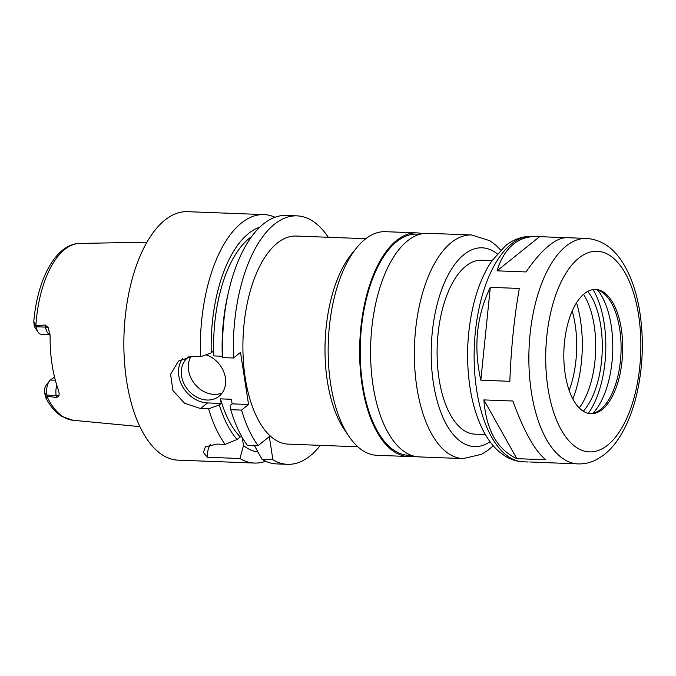 <?xml version="1.0" encoding="UTF-8"?>
<svg xmlns="http://www.w3.org/2000/svg" width="676" height="676" viewBox="0 0 676 676"><rect width="100%" height="100%" fill="white"/><g stroke="black" fill="none" stroke-linecap="round" stroke-linejoin="round"><path stroke-width="1.01" d="M529.798 461.978L578.022 463.905C584.486 464.099 590.655 462.671 596.528 459.621L602.798 455.717C608.594 451.399 613.774 445.83 618.346 438.994C626.356 426.936 632.457 412.166 636.64 394.691C643.053 366.874 644.051 338.921 639.614 310.808C636.741 293.46 631.823 278.596 624.861 266.209C615.084 248.945 602.341 239.684 586.633 238.434A112.816 53.336 92.2 0 0 566.065 246.115A112.816 53.336 92.2 0 0 529.207 370.997A112.816 53.336 92.2 0 0 578.022 463.905M516.836 458.649C497.164 449.498 486.179 429.911 483.881 399.905L512.89 401.012C523.892 431.356 534.877 450.934 545.845 459.764L516.836 458.649L483.881 399.905M480.83 380.199C473.344 347.025 476.504 316.072 490.311 287.334L519.32 288.441C514.225 317.509 511.064 348.461 509.839 381.306L480.83 380.199L490.311 287.334M586.633 238.434L566.961 237.682C561.748 237.521 555.79 240.115 549.098 245.464C541.687 251.464 534.006 260.294 526.072 271.946L497.063 270.839C500.654 259.018 506.138 250.112 513.515 244.104C520.233 238.755 527.998 236.237 536.795 236.532L565.347 237.707M497.063 270.839L539.507 236.727M422.373 233.693A111.886 52.897 92.2 0 0 416.923 232.882L385.455 231.682A111.886 52.897 92.2 0 0 365.048 239.296A111.886 52.897 92.2 0 0 356.429 248.05L351.3 254.421A104.121 49.221 92.2 0 0 344.599 430.02L349.222 436.755A111.886 52.897 92.2 0 0 376.912 455.294L408.38 456.494A111.886 52.897 92.2 0 0 413.881 456.106M357.858 446.785L288.263 444.132A104.121 49.221 -87.8 0 1 243.216 358.39A104.121 49.221 -87.8 0 1 277.228 243.132A104.121 49.221 -87.8 0 1 296.215 236.051L365.8 238.704M356.429 248.05A111.886 52.897 92.2 0 0 349.222 436.755M416.923 232.882A111.886 52.897 92.2 0 0 396.525 240.495A111.886 52.897 92.2 0 0 359.97 364.356A111.886 52.897 92.2 0 0 408.38 456.494M419.965 234.242L416.881 234.124A110.644 52.305 92.2 0 0 396.702 241.653A110.644 52.305 92.2 0 0 360.553 364.136A110.644 52.305 92.2 0 0 408.431 455.252L411.523 455.37M500.739 250.035L495.77 245.118L489.813 240.707L471.662 234.978L427.874 233.305A111.886 52.897 92.2 0 0 407.467 240.918A111.886 52.897 92.2 0 0 370.913 364.77A111.886 52.897 92.2 0 0 419.331 456.917L463.119 458.582L481.506 454.331L487.742 450.453L493.26 445.788M492.001 260.632L481.658 260.235A87.027 41.143 92.2 0 0 465.789 266.158A87.027 41.143 92.2 0 0 437.355 362.497A87.027 41.143 92.2 0 0 475.017 434.161L485.36 434.55M584.317 293.705A62.158 29.389 92.2 0 0 564.004 362.513A62.158 29.389 92.2 0 0 590.9 413.704A62.158 29.389 92.2 0 0 622.638 352.711A62.158 29.389 92.2 0 0 595.649 289.472A62.158 29.389 92.2 0 0 584.317 293.705M590.08 413.644A62.158 29.389 92.2 0 0 598.471 410.932A62.158 29.389 92.2 0 0 620.999 352.644A62.158 29.389 92.2 0 0 602.984 292.818A62.158 29.389 92.2 0 0 594.829 289.463M592.937 413.298A70.05 33.116 92.2 0 0 612.684 352.331A70.05 33.116 92.2 0 0 597.643 290.038M588.314 413.357A76.143 35.997 92.2 0 0 593.046 289.615M583.27 411.228A68.69 32.473 92.2 0 0 602.189 351.926A68.69 32.473 92.2 0 0 587.85 291.364M579.222 407.932A68.69 32.473 92.2 0 0 583.557 294.339M572.851 398.958A80.807 38.202 92.2 0 0 576.518 302.797M569.167 390.39A68.994 32.617 92.2 0 0 572.192 311.061M46.974 396.102L45.867 397.944L44.675 393.069A6.709 3.177 -87.8 0 1 46.238 384.999L49.517 380.926A11.686 5.526 92.2 0 0 46.821 395.13L46.974 396.102L56.454 397.598L58.871 396.077L59.158 393.474L58.474 390.12A89.35 42.242 92.2 0 1 50.117 336.149L48.292 327.716L45.224 325.012L45.545 327.125A11.686 5.526 92.2 0 0 46.788 331.409A11.686 5.526 92.2 0 0 50.058 334.527L41.075 334.206A11.686 5.526 92.2 0 1 38.177 332.271A11.686 5.526 92.2 0 1 36.242 326.77L45.545 327.125A6.219 2.079 -8.8 0 1 48.292 327.716M54.528 377.09L50.421 380.005A11.686 5.526 92.2 0 0 49.517 380.926M38.177 332.271L35.22 327.961A6.709 3.177 -87.8 0 1 34.121 324.886L33.8 321.387L36.09 325.798L45.224 325.012M36.09 325.798L36.242 326.77L34.113 324.801M210.211 444.656A27.97 22.798 -128.8 0 0 207.371 457.272L203.383 452.43L205.386 446.844L217.038 444.073L225.133 444.385L237.099 439.468L240.259 436.933L241.957 436.992M328.308 237.276A124.316 58.778 92.2 0 0 296.984 215.864A124.316 58.778 92.2 0 0 233.516 358.001L240.495 352.39L248.557 404.485L241.577 410.095L230.744 409.681A124.316 58.778 92.2 0 0 247.255 445.23L258.088 445.645L269.31 436.62L272.901 459.773L262.068 459.359L254.362 445.501M243.174 439.079L242.481 439.045L243.495 445.568L239.946 458.514L207.371 457.272M239.946 458.514A124.316 58.778 92.2 0 0 254.539 463.06A124.316 58.778 92.2 0 0 265.685 461.26M243.495 445.568A113.331 53.581 92.2 0 0 257.852 452.041M230.744 409.681L230.262 405.363L232.138 403.859L231.429 399.288L220.486 398.865L221.196 403.445L219.32 404.949A113.331 53.581 92.2 0 0 237.099 439.468M219.32 404.949L208.622 408.836A124.316 58.778 92.2 0 0 225.133 444.385M242.481 439.045A108.16 51.131 92.2 0 0 243.892 440.245M252.672 445.433A108.16 51.131 92.2 0 0 254.48 446.059M220.486 398.865A108.16 51.131 92.2 0 0 240.259 436.933M272.901 459.773A124.316 58.778 92.2 0 0 287.494 464.319A124.316 58.778 92.2 0 0 320.356 445.357M241.577 410.095A124.316 58.778 92.2 0 0 258.088 445.645M262.068 459.359A124.316 58.778 92.2 0 0 276.661 463.905L287.494 464.319M208.622 408.836L200.527 408.532L184.616 403.293L172.912 390.475L170.58 374.31L178.489 361.077L192.466 356.438L200.561 356.742L211.25 352.855L213.126 351.343L213.836 355.922L222.531 356.252M275.005 217.25A124.316 58.778 92.2 0 0 264.029 214.605A124.316 58.778 92.2 0 0 241.366 223.063A124.316 58.778 92.2 0 0 200.561 356.742M264.029 214.605L187.514 211.681A124.316 58.778 92.2 0 0 164.851 220.139A124.316 58.778 92.2 0 0 124.232 357.756A124.316 58.778 92.2 0 0 178.025 460.136L254.539 463.06M259.77 227.187A113.331 53.581 92.2 0 0 211.25 352.855M251.666 236.541A108.16 51.131 92.2 0 0 213.836 355.922M190.97 356.429A24.86 20.263 -128.8 0 0 195.279 384.636A24.86 20.263 -128.8 0 0 222.176 392.95M205.918 354.799A24.86 20.263 51.2 0 1 225.37 377.707A24.86 20.263 51.2 0 1 219.058 396.254A24.86 20.263 51.2 0 1 187.683 389.57A24.86 20.263 51.2 0 1 187.903 357.494A24.86 20.263 51.2 0 1 189.162 356.573M296.984 215.864L286.151 215.45A124.316 58.778 92.2 0 0 228.581 291.702L227.66 295.733A113.331 53.581 92.2 0 0 222.201 353.269L222.683 357.587L233.516 358.001M182.714 358.424A27.97 22.798 -128.8 0 0 182.503 386.402A27.97 22.798 -128.8 0 0 207.507 402.921L221.196 403.445M232.138 403.859L248.557 404.485M228.581 291.702A124.316 58.778 92.2 0 0 222.683 357.587M471.662 234.978A111.886 52.897 92.2 0 0 451.255 242.591A111.886 52.897 92.2 0 0 414.701 366.443A111.886 52.897 92.2 0 0 463.119 458.582M497.232 253.821A99.457 47.016 92.2 0 0 463.998 254.582A99.457 47.016 92.2 0 0 433.037 380.596A99.457 47.016 92.2 0 0 490.049 441.749M511.335 244.019A112.816 53.336 92.2 0 0 474.467 368.91A112.816 53.336 92.2 0 0 523.292 461.818C516.836 461.514 510.794 459.621 505.166 456.131L499.209 451.762C493.767 447.013 489.027 441.065 484.988 433.899C477.915 421.266 472.963 406.073 470.124 388.328C465.848 360.105 466.989 332.153 473.555 304.462C477.746 287.385 483.788 272.935 491.672 261.122L505.335 245.903C513.321 239.38 522.176 236.186 531.902 236.346A112.816 53.336 92.2 0 0 511.335 244.019M578.808 258.105A100.386 47.464 92.2 0 0 561.257 429.877A100.386 47.464 92.2 0 0 639.766 366.781A100.386 47.464 92.2 0 0 578.808 258.105M44.692 393.162L46.821 395.13L56.133 395.485L56.454 397.598M56.818 385.312A11.686 5.526 92.2 0 0 55.922 390.373A11.686 5.526 92.2 0 0 56.133 395.485A6.219 2.079 171.2 0 1 58.871 396.077M50.421 380.005L55.322 380.199M33.8 321.387C37.332 279.357 55.854 243.766 79.717 243.436A88.505 41.844 92.2 0 0 64.702 249.469A88.505 41.844 92.2 0 0 35.913 325.24M46.94 396.466A88.505 41.844 92.2 0 0 72.966 420.252L139.898 426.624M207.507 402.921L200.527 408.532M523.292 461.818L528.184 462.004M531.902 236.346L536.795 236.532M79.717 243.436L146.937 242.194M72.966 420.252L62.133 416.585C55.753 412.656 50.328 406.445 45.867 397.944"/></g></svg>
